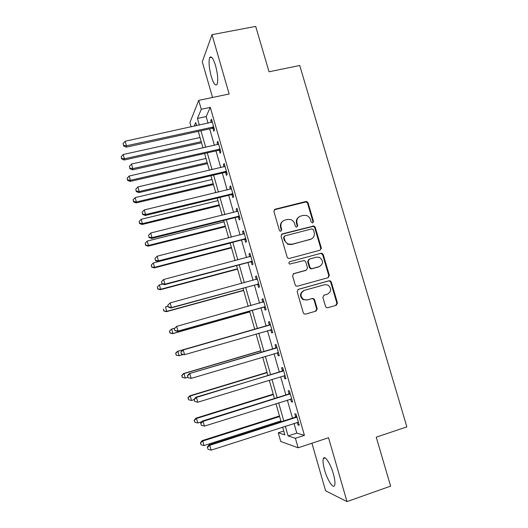<?xml version="1.0" encoding="UTF-8"?>
<svg xmlns="http://www.w3.org/2000/svg" width="528" height="528" viewBox="0 0 528 528"><rect width="100%" height="100%" fill="white"/><g stroke="black" fill="none" stroke-linecap="round" stroke-linejoin="round"><path stroke-width="0.79" d="M312.688 222.948L313.513 221.417L308.062 202.831L306.689 201.511L305.857 201.511L275.095 209.213L273.88 211.418L279.332 230.221L280.15 231.112L280.903 231.152L281.754 229.601L281.048 227.165C280.381 223.641 281.675 221.285 284.915 220.097L287.489 219.437L290.618 219.542C292.618 220.255 293.951 221.635 294.617 223.681L295.324 226.103L296.175 227L296.881 227.027L297.719 225.489L297.007 223.067C296.347 219.562 297.614 217.219 300.821 216.044L303.369 215.391L306.299 215.45C308.365 216.13 309.745 217.516 310.438 219.615L311.144 222.024L312.688 222.948M312.761 222.928L312.985 221.773L307.547 203.234L306.181 201.914L274.177 209.807M281.068 231.099L281.299 229.944L280.592 227.515L281.048 227.165M296.993 226.994L297.224 225.832L296.518 223.417L297.007 223.067M333.353 473.774C330.488 463.531 324.654 454.786 323.38 458.528C322.648 460.66 323.063 464.528 324.614 470.125C327.36 480.038 333.221 489.185 334.6 485.397C335.333 483.292 334.917 479.417 333.353 473.774M215.563 65.644C213.187 58.179 211.233 55.526 209.689 57.677C208.507 61.631 209.022 67.841 211.226 76.309C213.563 83.747 215.523 86.414 217.107 84.302C218.295 80.447 217.78 74.23 215.563 65.644M325.505 306.438L326.396 307.573L327.73 307.738L336.29 305.27L337.458 303.006L331.313 282.064L330.304 280.87L329.102 280.764L298.353 289.337L297.145 291.614L303.296 312.814L304.115 313.909L305.547 314.12L316.034 311.098L317.222 308.814L314.589 299.779L313.685 298.637L312.358 298.472L307.164 299.944L303.514 299.468C299.93 295.924 300.221 292.888 304.379 290.367L324.621 284.698L327.901 285.014C331.769 288.46 331.604 291.522 327.406 294.215L324.053 295.159L322.872 297.429L325.505 306.438M294.017 423.383L296.802 433.099L304.418 435.336L295.409 438.293L298.129 447.797L280.744 441.487L278.263 432.782L284.856 434.9L282.619 427.066M191.169 126.885L189.935 122.529L198.719 100.36L229.152 93.984L212.005 34.67L255.704 26.4L269.023 71.788L299.732 65.492L406.864 426.875L376.24 437.177L390.608 486.13L347.002 501.6L328.535 437.725L298.129 447.797M198.719 100.36L201.274 109.296L197.439 118.437L199.346 125.103M304.418 435.336L210.289 107.375L201.274 109.296M320.133 250.193L321.308 247.975L315.223 227.245L313.975 225.958L282.256 233.897L281.048 236.122L287.133 257.11L288.169 258.324L289.377 258.43L320.133 250.193M323.248 254.582L329.366 275.425L328.192 277.662L297.442 286.202L296.116 286.044L295.192 284.896L292.571 275.854L293.779 273.596L306.332 270.164L307.52 267.92L305.785 261.974L304.729 260.753L303.56 260.66L289.628 264.099C288.592 263.195 288.644 262.39 289.766 261.69L321.037 253.275L322.126 253.341L323.248 254.582L322.694 254.866L328.799 275.656L329.366 275.425M311.923 443.223L325.604 490.822L347.002 501.6M212.005 34.67L202.277 61.809L212.527 97.469M210.289 107.375L206.151 116.563L208.058 123.209M209.669 128.852L214.408 145.378M215.985 150.902L220.783 167.64M222.328 173.045L227.185 189.994M228.697 195.281L233.607 212.441M235.092 217.602L240.062 234.98M241.507 240.022L246.543 257.611M247.955 262.528L253.057 280.342M254.43 285.133L259.591 303.158M260.924 307.831L266.145 326.053M267.472 330.673L272.692 348.922M274.065 353.707L279.272 371.884M280.691 376.834L285.872 394.944M287.338 400.059L292.505 418.097M212.975 128.357L213.794 131.221L214.52 129.789L211.477 119.183L210.771 120.674L211.292 122.509M212.619 127.136L212.876 128.014M219.285 150.388L220.11 153.259L220.882 151.958L217.826 141.306L217.074 142.672L217.642 144.652M218.968 149.272L219.199 150.071M225.628 172.504L226.459 175.388L227.264 174.22L224.195 163.522L223.41 164.756L224.017 166.888M231.997 194.713L232.828 197.611L233.673 196.568L230.591 185.83L229.766 186.932L230.419 189.215M238.392 217.015L239.224 219.925L240.108 219.014L237.019 208.23L236.148 209.2L236.848 211.636M244.807 239.408L245.645 242.332L246.576 241.547L243.467 230.723L242.563 231.561L243.302 234.148M251.255 261.895L252.1 264.825L253.064 264.178L249.949 253.308L248.998 254.014L249.784 256.76M257.73 284.473L258.575 287.417L259.585 286.902L256.45 275.986L255.46 276.56L256.291 279.457M264.231 307.144L265.076 310.101L266.125 309.725L262.984 298.762L261.954 299.198L262.799 302.155M270.758 329.908L271.61 332.878L272.699 332.64L269.537 321.631L268.468 321.935L269.32 324.898M277.312 352.77L278.164 355.753L279.299 355.648L276.124 344.593L275.015 344.758L275.867 347.741M283.925 375.844L284.75 378.721L285.925 378.754L282.737 367.653L281.589 367.679L282.44 370.669M290.578 399.043L291.364 401.782L292.578 401.96L289.384 390.812L288.182 390.7L289.047 393.703M297.257 422.341L298.003 424.941L299.264 425.264L296.05 414.064L294.809 413.813L295.673 416.83M283.747 431.006L278.263 432.782M285.311 426.195L288.097 435.937L295.409 438.293M200.957 130.766L205.696 147.338M207.273 152.882L212.071 169.673M213.616 175.091L218.467 192.093M219.985 197.393L224.895 214.606M226.373 219.78L231.35 237.211M232.795 242.266L237.831 259.915M239.243 264.845L244.345 282.711M245.718 287.516L250.879 305.6M252.219 310.286L257.433 328.561M258.76 333.194L263.987 351.503M265.353 356.301L270.56 374.537M271.979 379.5L277.167 397.663M278.632 402.798L283.8 420.889M196.654 125.69L195.743 122.489L194.172 126.232M281.107 421.753L275.939 403.643M274.474 398.508L269.287 380.325M267.868 375.355L262.667 357.1M261.294 352.295L256.067 333.973M254.747 329.34L249.526 311.038M248.186 306.352L243.025 288.255M241.652 283.437L236.551 265.558M235.145 260.621L230.102 242.959M228.664 237.897L223.687 220.453M222.209 215.272L217.292 198.04M215.78 192.74L210.923 175.718M209.378 170.293L204.587 153.49M203.003 147.946L198.271 131.353M321.387 248.516L320.833 248.662M206.151 116.563L197.439 118.437M296.802 433.099L288.097 435.937M210.771 120.674L211.84 120.437M217.074 142.672L218.143 142.428M223.41 164.756L224.479 164.505M229.766 186.932L230.835 186.674M236.148 209.2L237.224 208.936M242.563 231.561L243.632 231.29M248.998 254.014L250.067 253.737M255.46 276.56L256.535 276.269M261.954 299.198L263.023 298.901M271.61 332.878L272.679 332.567M278.164 355.753L279.233 355.43M284.75 378.721L285.82 378.391M291.364 401.782L292.433 401.445M298.003 424.941L299.072 424.598M298.703 217.127C296.63 218.678 295.904 220.777 296.518 223.417M282.671 221.278C280.678 222.849 279.985 224.928 280.592 227.515M320.199 250.173L320.76 248.272L314.695 227.588L313.447 226.301L281.47 234.353M313.421 229.786L311.876 228.868L284.876 235.891L284.031 237.448L284.777 240.022C285.371 241.89 286.552 243.217 288.328 243.995L291.938 244.253L310.391 239.389C313.586 238.181 314.846 235.831 314.167 232.333L313.421 229.786M284.282 236.26L283.569 237.772L284.031 237.448M311.533 238.946L291.456 244.556L287.859 244.306L284.315 240.339L283.569 237.772M328.06 277.702L328.799 275.656M305.818 270.409L293.245 273.847M289.766 261.69L321.037 253.275M319.242 266.64C323.539 263.828 323.611 260.746 319.453 257.38L316.47 257.176L309.368 259.09L308.18 261.327L309.916 267.267L310.946 268.475L312.14 268.58L319.664 266.495M308.781 259.38L307.659 261.591L308.18 261.327M318.694 266.891L311.612 268.825L310.418 268.719L309.388 267.518L307.659 261.591M322.694 254.866L321.578 253.625L320.496 253.559M327.215 294.274L323.776 295.264M303.712 290.605C299.706 293.185 299.468 296.201 302.999 299.647L307.164 299.944M305.382 314.16L315.493 311.249L316.681 308.966L314.054 299.95L313.15 298.815L311.824 298.65L306.643 300.122M327.571 307.771L335.709 305.428L336.871 303.171L330.739 282.275L329.736 281.087L328.535 280.982L297.937 289.516M200.02 137.491L123.202 154.506L124.397 158.803L124.205 160.017L201.518 142.751M121.678 158.393L121.202 156.677L121.612 158.882L121.678 158.393L124.397 158.803L201.214 141.676M121.202 156.677L123.202 154.506M124.205 160.017L121.612 158.882M213.695 126.911L126.443 145.787L125.176 141.24L212.302 122.054M214.163 128.548L212.025 128.337L126.225 147.16L126.443 145.787L123.552 145.372L123.05 143.557L123.552 145.372M123.473 145.926L126.225 147.16M125.176 141.24L123.05 143.557M205.999 158.453L129.175 176.022L130.376 180.332L130.152 181.434L207.471 163.614M127.644 179.903L127.169 178.174L127.565 180.338L127.644 179.903L130.376 180.332L207.2 162.657M127.169 178.174L129.175 176.022M130.152 181.434L127.565 180.338M212.005 179.5L135.175 197.617L136.382 201.953L136.118 202.93L213.444 184.556M133.637 201.491L133.155 199.762L133.538 201.887L133.637 201.491L136.382 201.953L213.206 183.718M133.155 199.762L135.175 197.617M136.118 202.93L133.538 201.887M218.031 200.627L141.2 219.305L142.408 223.654L142.111 224.512L219.443 205.577M139.656 223.172L139.174 221.437L139.544 223.516L139.656 223.172L142.408 223.654L219.239 204.864M139.174 221.437L141.2 219.305M142.111 224.512L139.544 223.516M220.051 149.068L132.785 168.61L131.518 164.036L218.651 144.19M220.48 150.572L218.341 150.368L132.535 169.844L132.785 168.61L129.888 168.161L129.38 166.34L129.888 168.161M129.796 168.663L132.535 169.844M131.518 164.036L129.38 166.34M226.433 171.316L139.161 191.525L137.887 186.932L225.027 166.419M226.822 172.689L224.684 172.491L138.871 192.621L139.161 191.525L136.25 191.05L135.742 189.215L136.25 191.05M136.138 191.492L138.871 192.621M137.887 186.932L135.742 189.215M232.835 193.657L145.57 214.533L144.283 209.926L231.429 188.74M233.191 194.891L231.053 194.707L145.233 215.497L145.57 214.533L142.639 214.031L142.131 212.19L142.639 214.031M142.514 214.421L145.233 215.497M144.283 209.926L142.131 212.19M224.083 221.839L147.246 241.085L148.46 245.447L148.13 246.18L225.463 226.684M145.695 244.939L145.207 243.197L145.563 245.236L148.46 245.447L225.291 226.09M145.207 243.197L147.246 241.085M148.13 246.18L145.563 245.236M239.27 216.084L151.998 237.646L150.711 233.013L237.857 211.147M239.587 217.186L237.442 217.015L151.622 238.471L151.998 237.646L149.054 237.118L148.54 235.264L149.054 237.118M148.916 237.448L151.622 238.471M150.711 233.013L148.54 235.264M230.155 243.131L153.318 262.944L154.532 267.326L154.169 267.934L231.502 247.863M151.754 266.792L151.272 265.043L151.615 267.036L154.532 267.326L231.37 247.401M151.272 265.043L153.318 262.944M154.169 267.934L151.615 267.036M320.819 248.53L321.38 248.378M162.571 284.057L159.41 284.896L160.637 289.291L160.235 289.773L237.574 269.135M157.846 288.73L157.357 286.975L157.687 288.928L160.637 289.291L237.475 268.798M157.357 286.975L159.41 284.896M160.235 289.773L157.687 288.928M168.036 306.247L165.535 306.933L166.762 311.348L166.32 311.705L243.659 290.486M163.957 310.761L163.469 308.999L163.786 310.906L166.762 311.348L243.599 290.275M166.32 311.705L163.786 310.906M174.682 328.218L171.679 329.056L172.907 333.491L172.432 333.722L249.777 311.923M170.095 332.884L169.6 331.109L169.91 332.97L172.907 333.491L249.751 311.837M169.415 331.208L171.211 329.307L169.6 331.109M172.432 333.722L169.91 332.97M175.758 353.311L176.253 355.087L175.758 353.311L177.85 351.272L254.687 329.149L177.342 351.397L177.85 351.272L179.084 355.727L183.13 354.559M176.253 355.087L179.084 355.727L176.055 355.126M175.567 353.351L177.342 351.397M245.731 238.61L158.453 260.852L157.159 256.205L244.312 233.653M246.008 239.567L243.863 239.415L158.037 261.538L158.453 260.852L155.503 260.297L154.981 258.436L155.503 260.297M155.344 260.568L158.037 261.538M157.159 256.205L154.981 258.436M252.219 261.228L164.941 284.163L163.64 279.49L250.793 256.252M252.45 262.046L250.312 261.908L164.485 284.704L164.941 284.163L161.971 283.576L161.449 281.708L161.971 283.576M250.325 256.575L250.78 256.225M161.792 283.793L164.485 284.704M163.64 279.49L161.449 281.708M167.759 305.243L168.28 307.111L167.759 305.243L170.148 302.881L257.301 278.942M167.95 305.078L170.148 302.881L171.448 307.567L170.953 307.969L256.78 284.493L258.925 284.618M258.733 283.945L171.448 307.567L168.472 306.953M256.397 279.431L257.248 278.771M168.28 307.111L170.953 307.969M174.266 328.654L174.788 330.535L174.266 328.654L176.682 326.37L263.835 301.732M174.471 328.548L176.682 326.37L177.989 331.076L177.454 331.333L263.281 307.171L265.426 307.283M265.274 306.748L177.989 331.076L174.992 330.429M262.581 302.326L263.743 301.409M174.788 330.535L177.454 331.333M269.57 325.096L182.675 350.097L270.395 324.608M181.025 352.117L183.242 349.958L184.562 354.684L181.322 354.05L181.025 352.117L181.322 354.05M271.841 329.65L184.562 354.684L181.546 354.011M268.501 325.38L270.263 324.146M271.953 330.046L270.237 329.868M182.675 350.097L180.8 352.169M260.845 350.717L183.5 373.573L184.041 373.58L185.282 378.055L187.79 377.309M260.885 350.863L184.041 373.58L181.731 375.593L182.444 377.388L181.949 375.599M182.444 377.388L184.734 378.022L182.226 377.375M181.731 375.593L183.5 373.573M276.164 348.077L189.222 373.639L276.989 347.589M187.605 375.791L189.836 373.646L191.156 378.398L187.889 377.672L187.605 375.791L187.889 377.672M278.441 352.651L191.156 378.398L188.133 377.685M275.048 348.223L276.811 346.975M278.507 352.895L277.233 352.763M189.222 373.639L187.361 375.784M267.023 372.385L189.684 395.842L190.258 395.974L191.506 400.468L194.014 399.703M267.102 372.669L190.258 395.974L187.928 397.921L188.654 399.775L188.153 397.98M191.506 400.468L188.654 399.775M187.928 397.921L189.684 395.842M282.777 371.158L195.802 397.28L196.456 397.439L283.602 370.663M194.212 399.564L194.74 401.471L194.212 399.564L196.456 397.439L197.782 402.211L284.506 375.712M281.622 371.171L283.384 369.897M285.087 375.844L284.216 375.758M195.802 397.28L193.954 399.498M194.74 401.471L197.782 402.211M273.233 394.145L195.888 418.196L196.508 418.466L197.756 422.974L201.881 421.687M273.346 394.555L196.508 418.466L194.146 420.341L194.891 422.255L194.39 420.453M197.756 422.974L194.891 422.255M194.146 420.341L195.888 418.196M289.423 394.337L288.229 394.205L202.409 421.027L203.102 421.331L290.248 393.829M200.851 423.443L201.379 425.357L200.851 423.443L203.102 421.331L204.435 426.122L291.713 398.937M288.229 394.205L289.984 392.918M202.409 421.027L200.574 423.311M201.379 425.357L204.435 426.122M279.464 415.985L202.118 440.642L202.778 441.045L204.032 445.573L280.876 420.941M279.616 416.533L202.778 441.045L200.396 442.847L201.155 444.827L200.653 443.012M204.032 445.573L201.155 444.827M200.396 442.847L202.118 440.642M296.096 417.615L294.855 417.344L209.042 444.88L209.781 445.328L296.921 417.1M207.517 447.421L208.052 449.341L207.517 447.421L209.781 445.328L211.121 450.14L298.393 422.222M294.855 417.344L296.617 416.038M209.042 444.88L207.227 447.236M208.052 449.341L211.121 450.14M312.985 221.773L313.513 221.417M281.299 229.944L281.754 229.601M297.224 225.832L297.719 225.489M274.652 209.603L275.095 209.213M305.349 201.914L305.857 201.511M307.547 203.234L308.062 202.831M281.8 234.234L282.256 233.897M312.49 226.274L313.018 225.925M314.695 227.588L315.223 227.245M320.76 248.272L321.308 247.975M284.315 240.339L284.777 240.022M291.456 244.556L291.938 244.253M309.87 239.705L310.391 239.389M293.297 273.834L293.779 273.596M309.388 267.518L309.916 267.267M311.612 268.825L312.14 268.58M326.845 294.4L327.406 294.215M311.824 298.65L312.358 298.472M314.054 299.95L314.589 299.779M316.681 308.966L317.222 308.814M315.493 311.249L316.034 311.098M298.003 289.476L298.353 289.337M328.535 280.982L329.102 280.764M330.739 282.275L331.313 282.064M336.871 303.171L337.458 303.006M335.709 305.428L336.29 305.27M213.444 126.872L212.725 128.317M212.744 126.892L212.025 128.337M219.8 149.028L219.041 150.348M219.1 149.048L218.341 150.368M226.182 171.277L225.377 172.465M225.476 171.303L224.684 172.491M232.584 193.618L231.746 194.68M231.884 193.651L231.053 194.707M239.019 216.051L238.141 216.982M238.319 216.091L237.442 217.015M245.48 238.577L244.563 239.375M244.781 238.616L243.863 239.415M251.968 261.195L251.005 261.862M251.262 261.241L250.312 261.908M258.482 283.912L257.479 284.44M257.776 283.958L256.78 284.493M257.103 279.101L256.641 279.352M265.023 306.722L263.98 307.111M264.317 306.775L263.281 307.171M263.637 301.884L262.601 302.306M271.59 329.624L270.508 329.881M270.197 324.766L269.122 325.057M278.183 352.625L277.431 352.704M276.791 347.747L275.669 347.899M283.404 370.821L282.249 370.834M290.05 393.994L288.849 393.868M296.723 417.265L295.482 416.995M323.38 458.528L325.136 457.941M209.689 57.677L211.669 57.288M306.181 201.914L306.689 201.511M313.447 226.301L313.975 225.958M287.859 244.306L288.328 243.995M310.418 268.719L310.946 268.475M321.578 253.625L322.126 253.341M302.999 299.647L303.514 299.468M313.15 298.815L313.685 298.637M329.736 281.087L330.304 280.87M213.094 126.845L212.375 128.291M219.655 149.015L218.896 150.328"/></g></svg>
